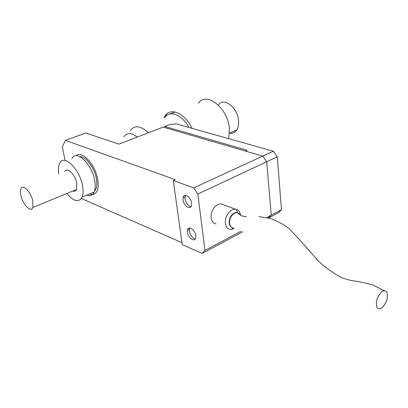 <?xml version="1.0" encoding="UTF-8"?>
<svg xmlns="http://www.w3.org/2000/svg" width="408" height="408" viewBox="0 0 408 408"><rect width="100%" height="100%" fill="white"/><g stroke="black" fill="none" stroke-linecap="round" stroke-linejoin="round"><path stroke-width="0.61" d="M163.965 117.82L165.225 115.673C170.876 107.049 184.977 113.307 192.071 128.347M228.766 138.679L229.408 128.632C227.888 108.038 206.453 91.055 198.461 103.244M164.776 117.514C169.81 109.849 182.044 114.561 188.986 127.474M130.427 130.422C134.824 124.868 140.801 125.659 148.364 132.804M229.571 133.13C232.631 133.661 235.049 132.6 236.829 129.953C238.313 127.541 238.884 124.44 238.547 120.641C237.66 107.477 223.763 96.767 218.504 104.836M123.859 136.808C127.021 132.488 131.478 132.58 137.241 137.083M76.271 155.718C81.881 149.971 95.339 164.618 97.696 179.438C98.527 184.202 98.338 188.001 97.124 190.842C95.569 194.081 93.101 195.116 89.724 193.953C93.101 195.116 95.569 194.081 97.124 190.842C98.338 188.001 98.527 184.202 97.696 179.438C95.339 164.618 81.881 149.971 76.271 155.718M80.009 156.692C85.802 156.208 94.61 168.05 96.41 178.923C97.16 183.218 96.987 186.635 95.885 189.179L94.498 191.184M58.721 173.976C58.063 169.391 58.395 165.811 59.711 163.231C63.883 153.678 79.688 168.886 82.498 185.681C83.385 190.49 83.247 194.32 82.095 197.166C78.739 202.812 73.685 201.567 66.938 193.438M71.879 158.59C76.214 149.068 92.04 164.021 94.692 180.673C95.533 185.446 95.355 189.251 94.151 192.091C92.611 195.33 90.153 196.365 86.782 195.192M20.874 195.412C20.242 192.55 20.247 190.332 20.885 188.761C22.715 183.544 31.003 192.035 32.819 201.139L32.859 207.463C31.085 213.027 22.736 204.515 20.874 195.412M64.765 171.61C66.932 166.439 75.286 174.44 76.786 183.289L76.546 189.48C75.771 191.097 74.526 191.607 72.828 191.01M273.36 151.235L262.747 156.116L245.417 151.072L247.141 150.302L164.827 126.465L170.197 124.399L176.281 123.899L273.36 151.235L277.282 156.794L281.479 209.743L278.363 212.792L268.607 217.989M281.479 209.743L271.264 215.169L266.699 161.757L277.282 156.794M266.745 217.571L271.264 215.169L268.449 217.949L271.264 215.169L266.699 161.757L262.747 156.116L266.699 161.757L197.834 194.019L204.974 250.39L202.128 253.414L182.254 244.632L173.303 180.545L193.703 187.889L262.747 156.116L163.139 127.118L118.947 144.121L85.767 132.998L65.448 140.362L175.292 179.663L173.303 180.545M164.995 127.658L164.827 126.465M183.075 199.864C183.697 206.045 190.913 210.554 191.556 205.086L191.556 203.097C190.944 196.921 183.799 192.433 183.095 197.707L183.075 199.864M185.645 195.35L185.074 196.784L185.048 198.941C186.017 203.271 187.996 205.836 190.98 206.637M187.456 232.167C188.062 238.211 195.335 242.847 195.845 237.436L195.825 235.702C195.228 229.648 188.011 225.043 187.451 230.275L187.456 232.167M189.863 227.97L189.383 229.306L189.383 231.198C190.373 235.503 192.367 238.063 195.366 238.874M234.35 228.613L230.28 229.531C227.547 229 225.92 226.94 225.394 223.355C224.471 216.944 230 208.881 235.023 209.212L236.492 209.442C238.721 210.253 240.072 212.165 240.547 215.189M216.107 223.921C213.374 223.38 211.732 221.34 211.186 217.806C210.161 211.186 216.214 203.006 221.335 203.995L223.39 204.755M232.152 227.567C230.459 226.935 229.454 225.43 229.133 223.069C229.316 217.01 231.724 213.471 236.354 212.441L237.451 212.614L236.492 209.442M233.065 227.843C231.066 227.404 229.877 225.859 229.495 223.207C229.679 217.148 232.086 213.603 236.716 212.578L238.996 213.374L240.434 215.378M379.756 308.637C381.965 308.749 384.377 305.801 386.993 299.804C387.901 293.587 387.08 290.608 384.525 290.858L384.081 290.879C381.857 290.695 379.404 293.668 376.732 299.809C375.87 306.107 376.742 309.065 379.343 308.672L379.756 308.637M65.035 160.451L62.322 146.824L65.448 140.362M193.703 187.889L197.834 194.019M181.983 242.699L81.386 198.492M242.842 231.719L202.128 253.414M204.974 250.39L240.95 231.275M165.225 115.673L168.392 114.485M169.325 114.138L175.098 111.981M229.576 132.988L236.829 129.953M94.906 189.587L95.885 189.179M82.095 197.166L94.151 192.091M32.859 207.463L76.546 189.48M235.625 209.253L221.335 203.995M236.824 212.476L237.191 212.609M384.525 290.858L372.881 284.983C364.007 282.642 357.505 281.25 353.369 280.801C350.742 280.454 347.101 279.511 342.44 277.975C333.377 273.345 325.1 267.449 317.613 260.289C307.515 248.533 298.253 238.206 289.843 229.301C285.773 225.701 279.46 222.136 270.902 218.617L259.019 216.623M246.483 216.633C243.117 216.73 240.108 215.404 237.451 212.655M185.074 196.784L183.095 197.707M189.383 229.306L187.451 230.275M233.218 227.945L231.178 229.582"/></g></svg>
